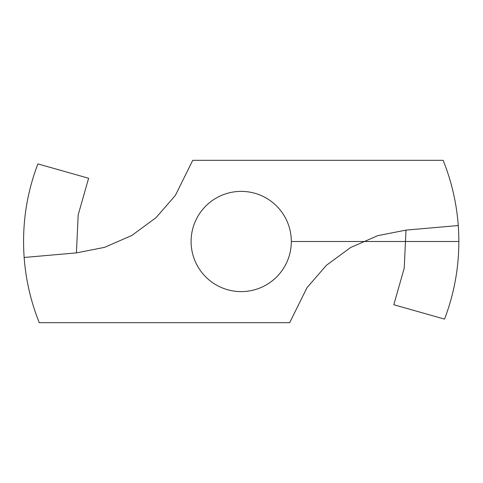 <?xml version="1.0" encoding="UTF-8"?>
<svg xmlns="http://www.w3.org/2000/svg" width="483" height="483" viewBox="0 0 483 483"><rect width="100%" height="100%" fill="white"/><g stroke="black" fill="none" stroke-linecap="round" stroke-linejoin="round"><path stroke-width="0.72" d="M24.15 257.463C21.862 225.223 26.432 194.027 37.873 163.894L88.612 178.263L78.186 214.869L76.417 252.893L24.15 257.463A217.646 217.646 0 0 0 39.274 322.686L289.673 322.686L307.007 287.645L326.393 265.318L350.573 247.544L377.803 235.65L405.998 230.107L458.264 225.537A217.646 217.646 0 0 0 443.14 160.314L192.741 160.314L175.407 195.355L156.021 217.682L131.841 235.456L104.606 247.35L76.417 252.893M458.264 225.537C460.553 257.777 455.982 288.973 444.541 319.106L393.802 304.737L404.229 268.131L405.998 230.107M241.204 191.383A50.117 50.117 0 0 0 197.807 266.556A50.117 50.117 0 0 0 284.608 266.556A50.117 50.117 0 0 0 241.204 191.383M291.321 241.5L458.85 241.5"/></g></svg>
